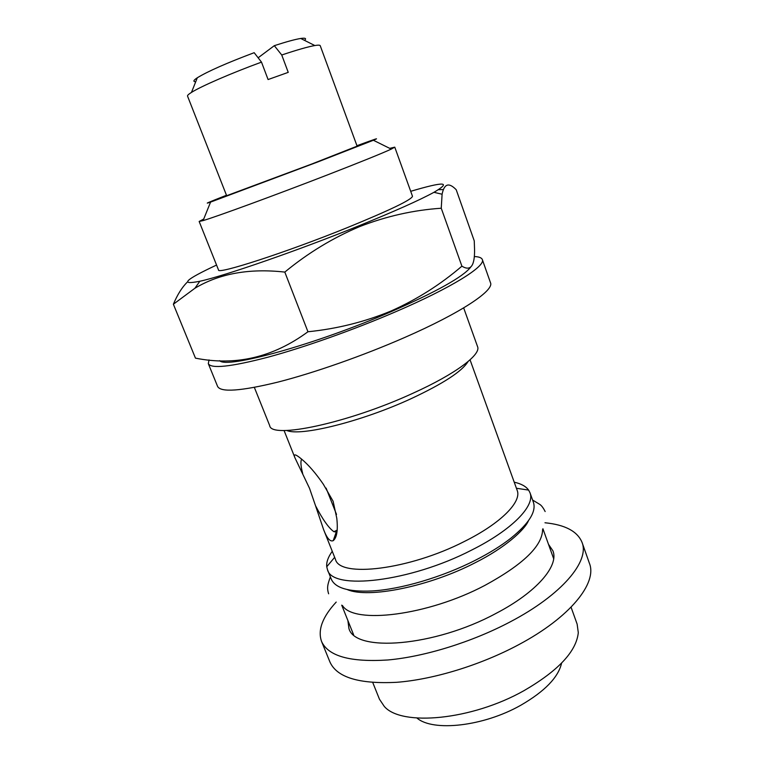 <?xml version="1.0" encoding="UTF-8"?>
<svg xmlns="http://www.w3.org/2000/svg" width="764" height="764" viewBox="0 0 764 764"><rect width="100%" height="100%" fill="white"/><g stroke="black" fill="none" stroke-linecap="round" stroke-linejoin="round"><path stroke-width="1.15" d="M544.98 522.767C565.093 524.753 577.45 531.305 582.044 542.392C589.751 561.158 562.17 594.64 510.218 621.858C472.009 642.056 424.631 656.696 387.921 659.972C350.284 662.388 328.148 656.18 321.52 641.359C317.595 630.014 322.484 616.911 336.208 602.07M582.044 542.392L589.436 563.354C597.438 582.97 570.307 617.274 518.699 644.692C480.728 665.043 433.503 679.482 396.774 682.3C359.099 684.21 336.809 677.429 329.914 661.939L321.52 641.359M548.495 544.321L552.926 550.844C559.114 565.799 536.729 592.262 495.97 613.425C434.181 646.812 354.697 652.628 348.9 628.342L347.887 620.521M470.691 267.133C463.185 276.826 436.607 291.686 390.967 311.741C315.36 344.64 226.125 369.098 219.669 360.656M173.38 304.234L195.46 358.144C235.665 366.166 273.159 357.371 307.949 331.757C337.048 328.835 364.791 321.902 391.187 310.948C416.982 299.44 440.551 284.514 461.905 266.168C470.634 271.545 474.845 265.929 474.549 249.322L474.253 240.88L456.213 189.739C448.907 182.185 444.199 183.685 442.098 194.237L441.248 208.238C413.677 210.071 386.527 216.174 359.806 226.536C333.008 237.785 308.007 252.97 284.81 272.089C249.417 268.145 219.459 273.531 194.925 288.238L173.38 304.234C177.372 294.732 181.994 287.369 187.247 282.145M410.698 191.315C444.237 181.374 451.992 181.698 433.971 192.308C419.551 200.168 394.568 211.313 359.004 225.772C298.017 250.506 224.492 275.947 199.824 281.257C179.301 285.287 184.878 279.891 216.556 265.06M389.726 148.359L394.768 147.156L391.254 149.114C381.752 153.478 360.579 162.035 327.746 174.794C276.11 194.83 215.715 216.957 203.09 220.595L199.156 221.464L203.721 219.02M394.768 147.156L412.484 196.252C411.825 199.652 390.156 210.09 347.477 227.567C286.022 252.492 216.747 274.878 218.504 269.931L199.156 221.464M356.941 145.704C375.21 138.991 380.692 137.176 373.376 140.261L317.977 161.882L210.577 202.097C203.062 204.656 208.362 202.374 226.478 195.259M195.737 81.71C192.843 81.681 193.368 80.363 197.322 77.756C207.894 71.31 226.851 62.963 254.173 52.697L261.498 62.123C231.349 73.143 200.884 86.389 191.468 92.406C188.593 94.211 187.285 95.433 187.533 96.092L226.66 195.718L311.607 164.079L357.113 146.163L320.221 45.687C319.973 45.038 318.177 44.99 314.835 45.544C308.131 46.719 297.101 49.87 281.744 54.998L274.305 45.678L258.137 57.787M281.744 54.998L288.238 72.36L268.088 79.551L261.498 62.123M474.301 256.542C478.933 256.723 481.616 257.726 482.323 259.55C485.847 266.187 451.849 287.646 395.208 311.951C353.522 329.905 304.101 347.419 267.839 357.227C230.9 366.844 211.055 368.983 208.305 363.635L209.04 359.92M482.323 259.55L490.498 282.737C494.384 290.416 460.931 312.925 404.681 337.487C363.292 355.642 314.033 372.908 277.724 382.153C240.717 391.149 220.672 392.562 217.587 386.403L208.305 363.635M487.308 407.613L499.226 440.647M315.532 505.739L323.669 529.767C326.973 538.324 330.153 541.962 333.219 540.664C336.876 537.646 338.07 530.178 336.79 518.25L333.114 501.26L323.334 484.242C315.675 473.097 308.312 464.627 301.236 458.811C295.257 453.902 293.175 453.596 294.99 457.903L309.506 488.272L315.532 505.739C322.733 519.568 328.864 528.22 333.906 531.696L336.981 532.05M463.662 307.892L477.576 346.675C481.253 354.563 455.621 373.968 413.047 393.193C348.308 423.122 271.086 439.31 269.702 425.643L254.355 387.405M468.017 361.592C462.153 371.314 443.149 383.69 411.003 398.732C361.477 421.632 300.042 436.731 286.748 430.447M499.14 440.408L517.161 490.326C521.993 501.709 500.993 523.292 464.397 541.456C409.112 569.858 339.512 577.966 335.463 559.344L323.669 529.767M514.229 482.189C521.134 483.717 525.918 486.343 528.602 490.077L529.987 492.751C535.402 505.558 512.367 529.729 471.617 550.09C409.819 582.063 331.987 590.696 327.489 569.677L326.744 566.754C326.276 562.189 328.119 557.042 332.264 551.312M529.987 492.751L533.387 502.215C536.509 511.479 529.041 523.445 510.982 538.114C501.289 545.716 489.428 553.088 475.409 560.232C442.26 577.173 400.575 589.416 371.82 590.973C348.575 591.995 335.043 588.013 331.232 579.007L327.489 569.677M542.602 529.509C542.45 545.868 523.187 564.51 484.815 585.434C427.639 615.698 353.646 624.532 342.463 605.537M571.061 607.189L577.135 624.131L578.3 632.668C576.362 651.415 558.283 670.735 524.075 690.608C471.751 720.232 401.32 726.659 384.254 706.375L379.46 699.222L372.756 682.519M561.597 663.104C558.36 677.334 544.751 691.382 520.761 705.267C483.459 726.469 432.94 731.95 416.953 718.045M301.637 459.145C300.424 461.38 300.768 466.174 302.687 473.527M304.53 40.377C306.689 38.429 305.419 37.799 300.729 38.467C295.229 39.336 286.414 41.733 274.305 45.678M438.526 189.682L443.216 189.567M284.81 272.089L307.949 331.757M441.248 208.238L461.905 266.168M347.286 589.588C368.42 598.804 429.378 586.532 475.351 562.648C504.632 548.008 524.658 529.996 528.411 520.79M545.152 511.546C543.175 507.621 541.256 505.157 539.413 504.173L532.613 500.038M330.373 576.868C327.746 584.298 326.667 587.554 328.625 593.8M199.824 281.257L194.925 288.238M210.577 202.097L203.09 220.595M337.211 530.111L333.906 531.696M284.055 430.476L294.99 457.903M334.661 557.319L326.744 566.754M341.718 605.155L353.589 634.741M542.908 528.736L553.671 558.742M516.426 488.272L528.602 490.077M470.051 359.825L487.422 407.938M336.141 532.365L333.219 540.664M326.104 488.101L336.513 514.42M300.729 38.467L314.835 45.544M197.322 77.756L191.468 92.406M373.376 140.261L391.254 149.114M433.971 192.308L442.098 194.237"/></g></svg>
